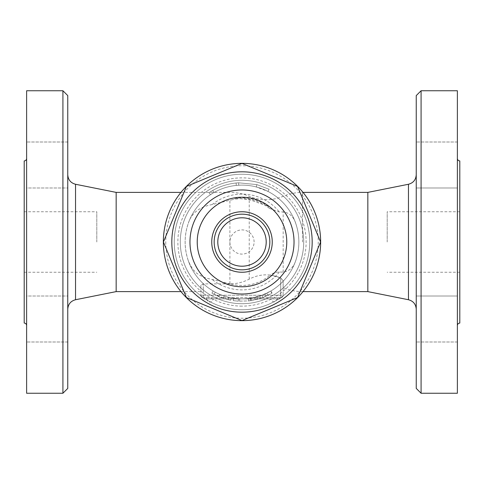<?xml version="1.0" encoding="UTF-8"?>
<svg xmlns="http://www.w3.org/2000/svg" width="484" height="484" viewBox="0 0 484 484"><rect width="100%" height="100%" fill="white"/><g stroke="black" fill="none" stroke-linecap="round" stroke-linejoin="round"><path stroke-width="0.36" stroke-dasharray="2.42 1.81" d="M242 298.87A56.87 56.87 0 0 0 254.548 186.534A56.87 56.87 0 0 0 188.27 223.372A56.87 56.87 0 0 0 242 298.87M165.77 242A76.23 76.23 0 0 0 280.115 308.018A76.23 76.23 0 0 0 280.115 175.982A76.23 76.23 0 0 0 165.77 242M230.396 283.86L212.131 279.431C197.345 276.564 192.457 270.713 188.27 260.628C184.101 248.207 184.101 235.793 188.27 223.372C191.476 213.148 199.426 206.88 212.131 204.569L233.276 199.468L235.95 198.228A44.189 44.189 0 0 1 267.948 206.232L269.497 208.422L279.328 211.998L283.17 211.859C289.716 212.906 294.03 217.122 296.111 224.503C299.771 236.168 299.771 247.832 296.111 259.497C294.03 266.878 289.716 271.094 283.17 272.141L279.328 272.002C275.674 272.111 272.631 273.127 270.199 275.045L280.72 277.955L283.14 280.738L280.72 277.955C269.945 273.448 259.448 273.841 249.23 279.135A41.866 41.866 0 0 1 229.9 283.866L203.28 283.866L200.86 285.306L200.86 291.61L200.86 285.306L203.28 283.866L229.9 283.866A41.866 41.866 0 0 0 230.396 283.86A43.439 43.439 0 0 0 270.199 275.045M233.633 298.253L239.653 298.822A56.87 56.87 0 0 0 248.594 298.489C251.686 298.071 251.686 298.071 248.594 298.489C251.686 298.071 251.686 298.071 248.594 298.489A56.87 56.87 0 0 1 238.443 298.761L233.633 298.253L233.276 300.643L238.291 301.175L233.276 300.643L233.633 298.253M215.265 292.197C212.536 290.678 212.536 290.678 215.265 292.197C212.536 290.678 212.536 290.678 215.265 292.197A56.87 56.87 0 0 0 228.811 297.321C231.86 297.987 231.86 297.987 228.811 297.321C231.86 297.987 231.86 297.987 228.811 297.321A56.87 56.87 0 0 1 224.159 295.996L219.633 294.284A56.87 56.87 0 0 1 215.265 292.197L214.128 294.332C211.284 292.747 211.284 292.747 214.128 294.332C211.284 292.747 211.284 292.747 214.128 294.332L228.248 299.675L218.677 296.51L214.128 294.332L215.265 292.197M250.44 298.241L250.549 300.673L257.343 299.269L265.891 296.262L272.068 293.098L270.846 291.011L264.917 294.048L256.72 296.934L250.44 298.241L261.898 295.276L270.635 291.138L271.851 293.225L262.745 297.545L255.256 299.79L250.803 300.631L250.44 298.241M210.407 194.713A56.87 56.87 0 0 1 236.319 185.414L238.757 185.221A56.87 56.87 0 0 1 256.278 186.951L268.003 191.422L256.278 186.951A56.87 56.87 0 0 0 238.757 185.221L236.319 185.414A56.87 56.87 0 0 0 210.407 194.713L213.976 192.511L210.407 194.713L209.064 192.699L212.785 190.406L209.064 192.699C217.274 187.26 226.282 184.029 236.077 183.006C226.282 184.029 217.274 187.26 209.064 192.699L210.407 194.713M163.35 242A78.65 78.65 0 0 1 281.325 173.889A78.65 78.65 0 0 1 281.325 310.111A78.65 78.65 0 0 1 163.35 242M286.77 242A44.77 44.77 0 0 1 219.615 280.774A44.77 44.77 0 0 1 219.615 203.226A44.77 44.77 0 0 1 286.77 242M303.71 242A61.71 61.71 0 0 1 211.145 295.44A61.71 61.71 0 0 1 211.145 188.56A61.71 61.71 0 0 1 303.71 242A61.71 61.71 0 0 1 211.145 295.44A61.71 61.71 0 0 1 211.145 188.56A61.71 61.71 0 0 1 303.71 242M309.76 242A67.76 67.76 0 0 1 208.12 300.679A67.76 67.76 0 0 1 208.12 183.321A67.76 67.76 0 0 1 309.76 242A67.76 67.76 0 0 1 208.12 300.679A67.76 67.76 0 0 1 208.12 183.321A67.76 67.76 0 0 1 309.76 242M236.319 185.414L236.077 183.006L238.618 182.807L256.883 184.61L269.11 189.268L256.883 184.61L238.618 182.807L236.077 183.006L236.319 185.414M213.976 192.511L212.785 190.406M238.757 185.221L238.618 182.807L238.757 185.221M256.278 186.951L256.883 184.61L256.278 186.951M268.003 191.422L269.11 189.268M228.248 299.675C231.431 300.37 231.431 300.37 228.248 299.675C231.431 300.37 231.431 300.37 228.248 299.675L228.811 297.321L228.248 299.675M219.633 294.284L218.677 296.51L219.633 294.284M224.159 295.996L223.396 298.295L224.159 295.996M238.443 298.761L238.291 301.175L248.873 300.891C252.097 300.455 252.097 300.455 248.873 300.891C252.097 300.455 252.097 300.455 248.873 300.891L238.291 301.175L238.443 298.761L238.291 301.175M116.16 291.61L116.16 192.39M200.86 285.306L200.86 295.24A2.42 2.42 0 0 0 203.28 297.66L280.72 297.66L277.695 297.66L280.115 297.66L280.115 298.87L206.305 298.87L280.115 298.87L280.115 297.66L203.28 297.66A2.42 2.42 0 0 1 200.86 295.24L200.86 285.306M203.885 298.87L206.305 298.87L203.885 298.87L203.885 297.66L203.885 298.87M274.065 298.87L277.211 298.87L274.065 298.87M209.935 298.87L213.081 298.87L209.935 298.87M280.72 297.66A2.42 2.42 0 0 0 283.14 295.24L283.14 280.738L283.14 295.24A2.42 2.42 0 0 1 280.72 297.66L280.72 295.24L280.72 297.66A2.42 2.42 0 0 0 283.14 295.24L200.86 295.24L203.28 295.24L203.28 283.866L203.28 297.66L203.28 295.24L283.14 295.24M283.14 280.738L283.14 287.678L283.14 280.738M235.95 198.228L249.23 199.608L267.948 206.232M188.27 223.372A56.87 56.87 0 0 1 296.111 224.503A56.87 56.87 0 0 0 188.27 223.372M296.111 259.497A56.87 56.87 0 0 1 188.27 260.628A56.87 56.87 0 0 0 296.111 259.497M67.76 242L67.76 174.772L67.76 242M67.76 95.59L67.76 388.41M67.76 187.986L67.76 142.006L67.76 187.986L67.76 142.006L67.76 187.986L26.62 187.986L26.62 142.006L26.62 187.986L26.62 142.006L26.62 187.986L67.76 187.986M67.76 296.014L67.76 341.994L67.76 296.014L67.76 341.994L67.76 296.014L26.62 296.014L26.62 341.994L26.62 296.014L26.62 341.994L26.62 296.014L67.76 296.014M62.92 393.25L62.92 90.75M26.62 393.25L26.62 90.75M26.62 242L26.62 158.51L26.62 242M24.2 160.93L24.2 323.07M24.2 242L24.2 272.25L24.2 242M96.8 242L96.8 211.75L96.8 242M249.23 279.135L249.23 199.608M283.17 272.141L283.17 211.859M367.84 291.61L367.84 192.39M416.24 242L416.24 309.228L416.24 242M416.24 388.41L416.24 95.59M416.24 187.986L416.24 142.006L416.24 187.986L416.24 164.996L416.24 187.986L457.38 187.986L457.38 142.006L457.38 187.986L457.38 142.006L457.38 187.986L416.24 187.986M416.24 164.996L416.24 142.006L416.24 164.996M416.24 296.014L416.24 341.994L416.24 296.014L416.24 319.004L416.24 296.014L457.38 296.014L457.38 341.994L457.38 296.014L457.38 341.994L457.38 296.014L416.24 296.014M416.24 319.004L416.24 341.994L416.24 319.004M421.08 90.75L421.08 393.25M457.38 90.75L457.38 393.25M457.38 242L457.38 325.49L457.38 242M459.8 323.07L459.8 160.93M457.38 142.006L416.24 142.006L457.38 142.006M457.38 341.994L416.24 341.994L457.38 341.994M459.8 242L459.8 211.75L459.8 242M387.2 242L387.2 211.75L387.2 242M197.23 242A44.77 44.77 0 0 0 264.385 280.774A44.77 44.77 0 0 0 264.385 203.226A44.77 44.77 0 0 0 197.23 242M211.75 242A30.25 30.25 0 0 0 257.125 268.197A30.25 30.25 0 0 0 257.125 215.803A30.25 30.25 0 0 0 211.75 242M214.17 242A27.83 27.83 0 0 0 255.915 266.103A27.83 27.83 0 0 0 255.915 217.897A27.83 27.83 0 0 0 214.17 242M242 306.13A64.13 64.13 0 0 1 186.461 209.935A64.13 64.13 0 0 1 297.539 209.935A64.13 64.13 0 0 1 242 306.13M254.717 297.43L255.256 299.79M256.72 296.934L257.343 299.269M264.917 294.048L265.891 296.262M266.793 293.183L267.846 295.361M261.898 295.276L262.745 297.545M259.847 295.996L260.604 298.295M248.594 298.489L248.873 300.891L248.594 298.489M239.653 298.822L239.556 301.242M229.9 283.745L229.9 200.255M206.305 298.87L206.305 297.66L206.305 298.87M277.695 297.66L277.695 298.87L277.695 297.66M280.72 277.955L280.72 295.24L280.72 277.955M203.28 297.66A2.42 2.42 0 0 1 200.86 295.24M212.131 204.569A47.886 47.886 0 0 1 279.328 211.998M279.328 272.002A47.886 47.886 0 0 1 212.131 279.431M75.54 184.265L75.54 299.735M302.5 242L302.5 192.39L302.5 242M408.46 299.735L408.46 184.265M254.1 242A12.1 12.1 0 0 0 235.95 231.521A12.1 12.1 0 0 0 235.95 252.479A12.1 12.1 0 0 0 254.1 242M211.931 293.098L213.154 291.011M230.717 300.207L231.177 297.829M250.99 298.156L251.371 300.546M180.968 291.61L200.86 291.61M180.968 192.39L229.9 192.39A49.61 49.61 0 0 1 249.23 196.31C260.543 200.89 271.857 200.89 283.17 196.31A49.61 49.61 0 0 1 302.5 192.39L303.032 192.39M277.211 298.87C275.112 302.93 273.018 302.93 270.919 298.87M206.789 298.87A3.146 3.146 0 0 0 209.935 302.016A3.146 3.146 0 0 0 213.081 298.87M269.497 208.422C258.414 199.765 245.993 196.861 232.223 199.717M67.76 142.006L26.62 142.006L67.76 142.006M67.76 341.994L26.62 341.994L67.76 341.994M24.2 272.25L96.8 272.25M24.2 211.75L96.8 211.75M303.032 291.61L302.5 291.61A49.61 49.61 0 0 1 283.17 287.69L283.14 287.678M459.8 211.75L387.2 211.75M459.8 272.25L387.2 272.25"/><path stroke-width="0.73" d="M163.35 242A78.65 78.65 0 0 1 281.325 173.889A78.65 78.65 0 0 1 281.325 310.111A78.65 78.65 0 0 1 163.35 242M297.563 186.437L320.583 242L297.563 297.563L242 320.583L186.437 297.563L163.417 242L186.437 186.437L242 163.417L297.563 186.437L320.583 242L297.563 297.563L242 320.583L186.437 297.563L163.417 242L186.437 186.437L242 163.417L297.563 186.437M312.18 242A70.18 70.18 0 0 0 206.91 181.222A70.18 70.18 0 0 0 206.91 302.778A70.18 70.18 0 0 0 312.18 242M294.03 242A52.03 52.03 0 0 1 215.985 287.06A52.03 52.03 0 0 1 215.985 196.94A52.03 52.03 0 0 1 294.03 242M286.77 242A44.77 44.77 0 0 1 219.615 280.774A44.77 44.77 0 0 1 219.615 203.226A44.77 44.77 0 0 1 286.77 242A44.77 44.77 0 0 1 242 286.77A44.77 44.77 0 0 1 197.23 242A44.77 44.77 0 0 1 242 197.23A44.77 44.77 0 0 1 286.77 242M180.968 192.39L116.16 192.39L116.16 291.61L180.968 291.61M67.76 242L67.76 95.59L62.92 90.75L62.92 393.25L67.76 388.41L67.76 242M62.92 90.75L26.62 90.75L26.62 393.25L62.92 393.25M26.62 325.49C26.469 324.026 25.664 323.221 24.2 323.07L24.2 160.93C25.664 160.779 26.469 159.974 26.62 158.51M303.032 192.39L367.84 192.39L367.84 291.61L408.46 299.735C413.3 301.054 415.895 304.218 416.24 309.228M416.24 242L416.24 388.41L421.08 393.25L421.08 90.75L416.24 95.59L416.24 242M421.08 393.25L457.38 393.25L457.38 90.75L421.08 90.75M457.38 158.51C457.531 159.974 458.336 160.779 459.8 160.93L459.8 323.07C458.336 323.221 457.531 324.026 457.38 325.49M211.75 242A30.25 30.25 0 0 0 257.125 268.197A30.25 30.25 0 0 0 257.125 215.803A30.25 30.25 0 0 0 211.75 242M214.17 242A27.83 27.83 0 0 0 255.915 266.103A27.83 27.83 0 0 0 255.915 217.897A27.83 27.83 0 0 0 214.17 242A27.83 27.83 0 0 0 255.915 266.103A27.83 27.83 0 0 0 255.915 217.897A27.83 27.83 0 0 0 214.17 242M116.16 291.61L75.54 299.735L75.54 184.265C70.7 182.946 68.105 179.782 67.76 174.772M367.84 192.39L408.46 184.265L408.46 299.735M217.8 242A24.2 24.2 0 0 0 254.1 262.957A24.2 24.2 0 0 0 254.1 221.043A24.2 24.2 0 0 0 217.8 242M116.16 192.39L75.54 184.265M75.54 299.735C70.7 301.054 68.105 304.218 67.76 309.228M303.032 291.61L367.84 291.61M408.46 184.265C413.3 182.946 415.895 179.782 416.24 174.772M266.2 242A24.2 24.2 0 0 0 229.9 221.043A24.2 24.2 0 0 0 229.9 262.957A24.2 24.2 0 0 0 266.2 242"/></g></svg>
